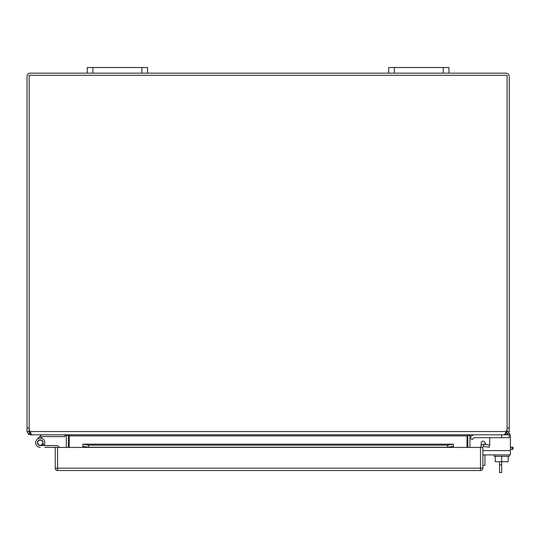<?xml version="1.0" encoding="UTF-8"?>
<svg xmlns="http://www.w3.org/2000/svg" width="540" height="540" viewBox="0 0 540 540"><rect width="100%" height="100%" fill="white"/><g stroke="black" fill="none" stroke-linecap="round" stroke-linejoin="round"><path stroke-width="0.81" d="M473.6 438.102A1.445 1.445 0 0 1 474.626 437.683A1.445 1.445 0 0 0 473.6 438.102A1.445 1.445 0 0 1 474.626 437.683A1.445 1.445 0 0 0 473.6 438.102L472.082 439.621L470.057 437.603L471.575 436.084A4.313 4.313 0 0 1 474.626 434.815M29.167 76.397L29.167 428.011A7.533 7.533 0 0 0 30.065 431.561L31.354 434.302L32.339 434.815L503.894 434.815L504.88 434.302L506.169 431.561A7.533 7.533 0 0 0 507.06 428.011L507.06 431.561L506.561 432.479L507.735 434.302L505.98 434.815L509.233 434.815L509.233 437.683L474.626 437.683M42.795 442.692A2.565 2.565 0 0 1 38.948 444.913A2.565 2.565 0 0 1 38.948 440.471A2.565 2.565 0 0 1 42.795 442.692M36.956 439.418L40.763 435.605A2.68 2.68 0 0 1 42.66 434.815M40.23 436.138L41.513 437.42L42.046 436.88A0.871 0.871 0 0 1 42.66 436.624L64.827 436.624L64.827 434.815M40.831 438.095L41.513 437.42M38.232 440.694A2.828 2.828 0 0 0 38.556 444.967A2.828 2.828 0 0 0 42.727 444.008L44.327 444.852A4.637 4.637 0 0 1 43.902 445.52M501.701 456.28L501.701 472.493L499.527 472.493L499.527 461.734M501.701 464.839L499.527 464.839M512.116 449.361L512.116 447.248L513 447.248L513 449.361L510.408 449.361M482.861 465.338L484.967 465.338L484.967 454.923M512.116 447.248L510.408 447.248M59.103 447.417A2.68 2.68 0 0 0 56.538 445.52L40.23 445.52A2.828 2.828 0 0 1 37.442 442.24A2.828 2.828 0 0 1 41.128 440.012A2.828 2.828 0 0 1 42.727 444.008M44.867 447.329L56.538 447.329A0.871 0.871 0 0 1 56.93 447.417M44.327 444.852A4.637 4.637 0 0 0 41.708 438.298A4.637 4.637 0 0 0 35.66 441.943A4.637 4.637 0 0 0 40.23 447.329M507.06 431.561L509.233 431.561L509.233 76.397A3.254 3.254 0 0 0 505.98 73.143L448.956 73.143L448.956 67.507L388.672 67.507L388.672 73.143L147.555 73.143L147.555 67.507L87.278 67.507L87.278 73.143L30.254 73.143A3.254 3.254 0 0 0 27 76.397L27 431.561L29.167 431.561L29.167 428.011L27 428.011M509.233 428.011L507.06 428.011L507.06 76.397M66.272 447.417L66.272 435.901A1.087 1.087 0 0 0 66.231 435.598L65.185 434.815L30.254 434.815L28.498 434.302L27 431.561M30.254 434.815L30.254 432.648L29.167 431.561M505.818 432.648L506.561 432.479M507.735 434.302L509.233 431.561M505.94 432.304L506.642 432.304L505.94 432.304L506.642 432.304L505.94 432.304L506.169 431.561L30.065 431.561L30.254 432.648M469.962 447.417L469.962 435.901A1.087 1.087 0 0 1 470.002 435.598L471.049 434.815L505.98 434.815L505.98 432.648M68.445 447.417L68.445 435.901A3.254 3.254 0 0 0 68.351 435.152L69.188 435.598L69.188 447.417M467.876 435.152A3.254 3.254 0 0 0 467.788 435.901L467.788 447.417M66.231 435.598L68.114 435.051M468.119 435.051L470.002 435.598M388.672 73.143L394.328 73.143L394.328 67.507M443.3 67.507L443.3 73.143L394.328 73.143M443.3 73.143L448.956 73.143M87.278 73.143L92.927 73.143L92.927 67.507M141.905 67.507L141.905 73.143L92.927 73.143M141.905 73.143L147.555 73.143M481.174 442.908L481.174 445.716L481.174 442.908A1.809 1.809 0 0 1 484.502 441.929L486.162 444.508M489.726 443.887L489.726 437.683L489.726 443.887A1.809 1.809 0 0 1 489.301 445.061A1.809 1.809 0 0 0 489.726 443.887A1.809 1.809 0 0 1 489.301 445.061A1.809 1.809 0 0 0 489.726 443.887M495.221 456.28L495.221 461.734L508.181 461.734L508.181 456.28M494.161 454.923L494.161 456.28L509.233 456.28L509.233 454.923M508.876 433.04A3.767 3.767 0 0 1 510.408 436.07L510.408 454.923L482.861 454.923M507.06 428.011L507.06 75.317L29.167 75.317L29.167 428.011M469.274 434.815L467.039 435.901L69.188 435.901M69.188 435.598L66.96 434.815M467.039 447.417L467.039 435.901M32.339 434.815L31.354 434.302M57.611 447.417L57.611 468.16L55.242 468.16A2.376 2.376 0 0 0 57.611 470.536L480.485 470.536L57.611 470.536A2.376 2.376 0 0 1 55.242 468.16L55.242 447.417L82.856 447.417L82.856 444.163L88.688 445.115L88.688 447.255L83.491 446.351M452.743 446.351L447.538 447.255L447.538 445.115L453.377 444.163L453.377 447.417L482.861 447.417L482.861 468.16A2.376 2.376 0 0 1 480.485 470.536A2.376 2.376 0 0 0 482.861 468.16L57.611 468.16L57.611 470.536M447.538 445.115L88.688 445.115M447.538 447.255L88.688 447.255M82.856 444.163L453.377 444.163M482.861 447.417A1.087 1.087 0 0 1 483.476 446.445L483.874 444.163A3.254 3.254 0 0 0 480.688 447.417M483.874 444.163L489.638 445.115L489.26 447.255L483.476 446.445M501.701 434.815L501.701 437.683M28.498 434.302L29.673 432.479M510.408 450.61L482.861 450.61M480.485 447.417L480.485 470.536M453.377 447.417L82.856 447.417M453.31 444.163L82.924 444.163"/></g></svg>
